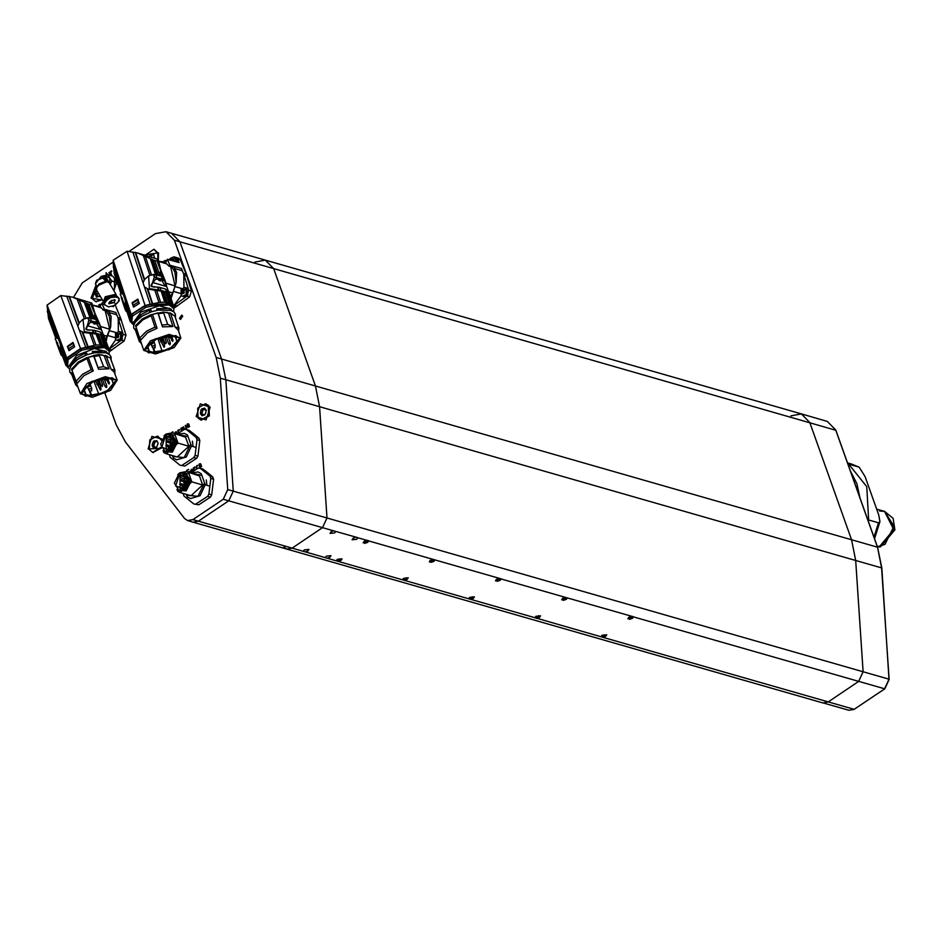 <?xml version="1.0" encoding="UTF-8"?>
<svg xmlns="http://www.w3.org/2000/svg" width="942" height="942" viewBox="0 0 942 942"><rect width="100%" height="100%" fill="white"/><g stroke="black" fill="none" stroke-linecap="round" stroke-linejoin="round"><path stroke-width="1.41" d="M885.044 544.346L877.414 546.76L879.498 546.607L893.77 529.616L884.538 511.353L893.993 526.107L885.044 544.346M876.637 509.092L884.538 511.353L879.545 511.082M283.872 547.019L286.886 549.115L292.15 548.114L322.529 527.685L326.992 518.018L863.072 671.811L858.609 681.466L828.23 701.908L858.609 681.466L863.072 671.811L855.701 560.455L851.509 539.766L809.731 422.428L801.371 413.938L790.833 415.94M873.988 537.14L878.545 522.798L879.993 521.644L878.745 515.027L865.097 476.687L859.198 467.244L851.556 464.041L859.198 467.244M878.545 522.798L868.618 519.949L866.711 486.661L848.754 464.171L858.68 467.02M340.969 560.384L337.413 559.36L337.954 561.408L340.969 560.384M341.169 559.159L337.919 559.513L338.484 560.949L341.169 559.159M338.484 560.949L337.212 560.584L337.919 559.513M339.956 558.806L340.462 560.243M367.721 542.38L364.165 541.367L364.707 543.404L367.721 542.38M367.922 541.155L364.672 541.509L363.965 542.592L365.249 542.957L367.922 541.155M366.709 540.814L367.215 542.239M364.719 541.485L365.249 542.957M433.909 561.373L430.353 560.349L430.894 562.386L433.909 561.373M434.097 560.149L432.825 559.772L430.153 561.573L431.424 561.938L434.097 560.149M432.896 559.795L433.402 561.22M430.906 560.478L431.424 561.938M407.144 579.365L403.6 578.353L404.142 580.39L407.144 579.365M407.344 578.141L404.094 578.494L403.4 579.577L406.65 579.224L407.344 578.141M406.143 577.799L406.65 579.224M404.153 578.47L404.671 579.942M500.084 580.354L496.54 579.342L497.07 581.379L500.084 580.354M500.284 579.13L497.035 579.483L496.34 580.566L499.59 580.213L500.284 579.13M499.072 578.777L499.59 580.213M497.093 579.46L497.612 580.931M473.331 598.358L469.775 597.334L470.317 599.371L473.331 598.358L474.379 596.839L469.74 597.322L468.704 598.771L470.776 599.359L473.379 598.37M473.532 597.122L470.282 597.475L469.587 598.559L470.859 598.924L473.532 597.122M472.319 596.781L472.825 598.205M470.329 597.463L470.859 598.924M179.427 318.384L180.475 319.444L182.772 316.135L181.724 315.075L179.427 318.384M158.327 260.263L158.468 252.774L144.597 254.988M196.23 416.552L206.051 419.932L210.137 407.191L200.316 403.824L196.23 416.552M96.072 284.849L91.044 298.131L102.537 300.074M161.753 439.031L151.909 436.393L148.071 448.957L161.341 448.239M186.905 471.824L186.587 470.564L188.506 469.328L186.905 470.776L187.317 471.93M188.023 472.142L189.224 471.365L188.459 472.26M191.155 472.684L190.543 471.2L191.191 469.422L192.404 469.516L193.11 471.4M171.526 432.684L172.916 431.801L172.021 432.778M174.906 433.603L175.141 432.354L176.401 431.754L177.496 433.862M100.641 305.267L98.722 305.008L100.288 304.278L100.876 304.902M99.31 306.727L100.276 305.797M162.648 261.994L164.073 261.075L164.238 261.911L163.084 262.111M165.957 261.511L165.156 260.322L166.157 261.217M187.552 423.841L189.201 424.889L187.717 426.808L189.719 426.326L187.894 427.456L187.128 424.289L188.494 423.735M178.603 433.143L177.779 430.423L179.345 429.517L179.451 430.294L178.073 430.647L178.898 432.943M105.045 393.544L116.196 424.866L125.392 441.951L184.597 518.512L187.623 520.62L192.898 519.631L223.254 499.201L227.717 489.546L233.227 491.123L228.776 500.779L198.409 521.209L193.145 522.209L187.623 520.62M192.733 522.092L286.886 549.115L292.15 548.114L322.529 527.685L326.992 518.018L319.621 406.673L225.856 379.767L233.227 491.123L225.856 379.767L221.664 359.079L179.887 241.741L171.526 233.251L179.887 241.741L221.664 359.079L225.856 379.767L220.346 378.189L227.717 489.546M220.346 378.189L216.154 357.501L174.376 240.163L166.016 231.673L155.477 233.663L128.983 251.49M113.311 262.029L82.237 282.941L73.535 297.472M181.323 431.354L180.923 428.386L182.265 427.409L183.325 430.047M184.632 429.422L183.455 426.738L184.915 429.105L186.257 428.433L185.468 425.313L186.657 428.551L185.421 429.422M110.167 271.814L111.686 270.801L111.78 271.531L110.52 271.849L111.486 274.581L110.238 271.649M109.873 275.335L109.131 272.438L110.238 275.441M199.586 463.77L201.223 464.818L199.739 466.737L201.741 466.243L200.446 467.326L198.95 465.525L199.162 464.206L200.528 463.652M196.96 468.892L196.266 467.197L196.96 465.525L197.561 465.289L196.572 467.032L197.267 468.68M194.229 470.67L193.31 468.115L194.817 466.985L195.065 467.809L193.687 468.15L194.523 470.482M106.093 275.17L106.14 272.662L107.918 274.876M178.803 433.002L177.779 430.423M178.05 430.506L179.38 429.611M181.217 431.212L181.205 428.115M181.476 428.198L182.442 427.55M183.231 430.105L182.195 427.88L181.064 428.751L181.665 431.13M183.031 430.235L182.195 427.88M185.68 429.093L186.257 428.433M186.528 428.516L185.221 425.548M184.479 428.916L183.455 426.738M188.706 427.056L189.719 426.361M187.811 427.279L187.364 426.844M187.635 426.926L186.916 425.607M187.199 425.69L187.128 424.289M187.399 424.371L187.835 423.924M188.918 424.395L187.694 424.171L187.364 425.831L189.118 424.913L188.435 424.112M187.364 425.831L188.847 424.83M166.051 261.37L165.156 260.51M162.919 262.064L164.179 261.228M101.936 303.088L103.267 302.205M99.051 305.031L99.64 304.372M100.794 305.031L100.252 304.702M110.52 271.732L111.733 270.919M111.45 274.711L110.438 271.897M110.143 275.417L108.919 272.662M175.188 433.673L175.565 431.907M175.848 431.989L176.531 431.801M177.426 433.909L176.295 432.142L175.306 433.709M176.978 432.59L176.295 432.142M177.402 433.803L176.696 432.519M171.844 432.743L173.022 431.954M200.74 466.973L201.753 466.29M199.834 467.208L199.386 466.773M199.669 466.855L198.95 465.525M199.221 465.607L199.162 464.206M199.433 464.288L199.857 463.841M200.94 464.312L199.728 464.1L199.398 465.748L201.152 464.842L200.458 464.041M199.398 465.748L200.87 464.759M196.996 468.563L196.266 467.197M196.537 467.279L196.537 465.901M194.429 470.541L193.393 467.938M193.675 468.009L194.994 467.126M191.308 472.578L191.191 469.422M191.462 469.493L192.144 469.316M193.039 471.447L192.592 470.105L191.297 469.764L191.473 472.472M192.592 470.105L191.909 469.658M193.016 471.318L192.309 470.023M187.175 471.895L186.587 470.564L188.6 469.493M188.294 472.213L189.33 471.53M107.741 274.899L105.951 272.874M107.553 274.923L106.246 273.286L106.352 275.123M105.834 340.604L110.65 326.839L109.39 316.5L106.729 311.472L109.719 310.754L104.303 309.2L103.443 310.165L99.923 306.338L101.913 303.348L108.46 306.821L113.641 305.82L115.572 304.596M110.65 326.839L111.097 316.406L108.919 312.532L109.719 310.754L115.89 312.532L118.28 318.455L115.89 312.532M117.927 317.548L120.682 318.337L125.957 335.175L124.085 341.016L109.331 351.731M97.933 306.845L93.965 305.514M106.729 311.472L107.07 310.966L103.596 310.153M112.392 306.35L113.499 306.668L113.228 306.009M109.531 330.713L116.066 332.585M118.362 331.478L118.28 318.467L123.202 334.386L121.33 340.215L109.072 349.305M114.512 337.424L107.977 335.552M106.634 339.344L106.069 341.251M109.06 349.294L115.713 339.721M93.741 305.443L94.577 305.467M97.579 306.35L100.382 307.151M120.682 318.337L115.207 304.89M101.913 303.348L104.303 309.2M116.796 340.333L118.539 340.827L122.354 339.167L121.047 332.079L119.316 331.584L120.611 332.396L120.611 338.673L116.796 340.333L115.489 339.52L115.501 333.244L119.316 331.584M119.163 333.456L115.795 338.131L120.611 332.396M118.704 337.095L116.879 337.884L116.255 334.492L118.08 333.692L118.704 337.095M118.162 333.715L117.35 333.904M117.397 333.939L116.419 334.54L116.961 337.907M118.857 334.269L117.927 337.271L116.419 337.554L117.173 333.868M117.479 337.048L118.08 334.245M118.692 334.057L117.715 335.069M117.797 334.163L117.197 333.857M117.303 336.106L117.679 335.117M182.348 296.235L184.09 296.73L187.894 295.07L186.598 287.981L184.856 287.487L186.163 288.299L186.163 294.575L182.348 296.235L181.041 295.423L181.052 289.147L184.856 287.487M184.714 289.359L181.347 294.034L186.163 288.299M184.255 292.997L182.43 293.798L181.806 290.395L183.631 289.594L184.255 292.997M183.714 289.618L182.901 289.806M182.948 289.842L181.971 290.442L182.018 293.457M184.408 290.171L183.478 293.186L181.971 293.457L182.512 293.81M181.971 293.457L182.724 289.771L184.232 289.959M183.714 293.15L182.854 292.008L183.619 290.148M183.266 290.972L184.349 290.36L183.337 290.065M182.854 292.008L183.231 291.019M177.92 262.241L175.671 257.307L177.697 259.25L179.051 262.571L167.464 259.25L169.854 265.114L168.995 266.068L165.521 262.759L167.464 259.25M169.419 259.804L170.125 258.461L173.94 256.813L175.247 257.625L176.178 261.746M170.019 259.98L173.787 258.673L174.423 261.24M170.62 260.157L172.704 258.92L173.823 261.075M172.786 258.944L171.974 259.121M172.021 259.156L170.796 260.204M173.481 259.497L173.658 261.028M171.091 260.286L171.797 259.097M172.056 260.569L172.704 259.474M173.316 259.285L172.339 260.298M172.421 259.391L171.833 259.085M170.702 297.46L172.186 295.246L176.201 282.741L174.941 272.403L172.28 267.375L175.259 266.657L169.854 265.114M176.201 282.741L176.649 272.309L174.47 268.435L175.259 266.657L181.441 268.435L183.831 274.369L181.441 268.435M183.478 273.451L186.233 274.24L191.509 291.078L189.636 296.918L173.999 308.164M163.72 262.995L161.6 261.688L159.834 261.393L162.683 262.7M172.28 267.375L172.621 266.869L169.148 266.056M175.082 286.615L181.618 288.488M183.902 287.381L183.831 274.369L188.753 290.289L186.881 296.118L173.728 305.844L181.253 295.623M180.063 293.327L173.528 291.455M172.186 295.246L171.044 298.52M163.131 262.253L165.933 263.053M186.233 274.24L180.452 260.039L178.427 258.096L173.94 256.813M72.369 371.678L72.228 371.042M105.339 355.346L108 356.9M109.048 354.204L104.703 350.871L92.599 351.472L92.74 352.803L106.258 352.814M86.122 355.052L77.209 359.491L70.838 365.979M68.754 366.426L76.49 355.44L94.388 348.599L106.481 351.578M85.545 355.063L84.862 353.226L86.676 353.156L87.217 354.639M92.563 353.05L92.304 351.637M84.862 353.226L76.608 357.889L70.238 364.895L70.509 366.556M67 365.119L67.6 358.078L68.177 359.62L81.554 350.33L80.988 348.799L86.829 347.433L105.669 346.22L101.395 344.96L95.919 345.007L80.506 348.493L60.818 295.529L72.287 297.119L88.819 304.113L90.903 304.313L91.88 303.077L72.287 297.119M68.177 359.62L67.824 362.552L67.259 361.022M69.614 369.005L67.541 366.579L67.824 362.552M86.829 347.433L87.406 348.976L104.574 347.586L109.154 351.107L109.166 354.298M87.406 348.976L81.554 350.33M109.154 351.107L105.257 346.491M67.6 358.078L80.988 348.799M66.788 358.007L66.482 360.609L58.639 339.532L47.406 309.294L47.1 305.043L66.788 358.007L80.506 348.493M66.482 360.609L65.799 364.954L68.377 367.957M69.402 296.412L79.234 322.859L77.845 326.215L66.611 295.965M77.845 326.215L85.687 347.292M55.849 338.166L48.537 318.502L47.465 309.494M47.1 305.043L60.818 295.529M92.634 305.102L96.367 306.397M55.837 338.178L49.219 320.398M91.421 304.101L101.477 329.818L99.946 329.382L96.037 322.859M99.558 323.777L94.942 313.274L91.88 303.077M98.415 322.918L90.903 304.313M95.695 319.397L94.436 315.311L97.603 322.329M92.622 318.514L87.064 303.595M91.445 318.184L85.863 303.194M79.069 299.686L85.863 317.96M84.344 318.537L76.985 298.767M79.234 322.859L82.625 319.609M78.928 323.283L68.907 296.318M68.978 350.671L67.377 346.373L73.029 342.452L74.63 346.75L68.978 350.671M58.534 339.226L57.391 338.225L47.359 311.26M57.391 338.225L47.347 311.708M57.78 343.583L55.213 339.155L56.096 338.001L57.179 338.154M55.237 338.59L59.735 348.823L60.818 354.227L61.254 355.158L61.96 354.663M61.831 354.322L66.07 365.708M65.799 364.954L61.489 353.344L60.312 344.018M56.273 342.017L60.818 354.227M101.147 307.775L92.669 305.184M100.582 326.556L109.696 329.17L105.104 310.636M100.606 326.992L101.077 328.287M99.452 324.072L95.884 323.047L94.989 323.659M93.717 323.447L94.73 323.836L96.838 322.199L95.801 319.432L88.218 317.642L83.037 319.314L84.356 331.749L95.954 333.197L100.076 334.375L92.363 333.574L93.105 333.056M105.669 346.22L100.488 332.031L94.188 330.289L86.146 329.641L88.842 320.468L96.838 322.199M95.813 323.082L90.291 322.317L85.804 328.605L87.853 330.018M94.93 322.823L93.847 323.577L94.942 322.823M79.352 330.265L83.379 332.42L92.363 333.574M82.178 332.02L87.641 346.703M73.04 342.476L67.377 346.373M66.093 361.646L60.641 346.974M62.525 356.194L61.254 355.158M65.999 361.869L60.653 347.48M105.539 339.827L109.696 329.17M107.482 336.341L103.856 335.293M101.477 329.818L103.031 334.01M109.131 349.941L109.319 351.684M94.259 322.623L93.576 323.718L95.177 324.178M99.946 329.382L87.265 325.744M87.206 325.814L86.217 328.075L86.711 329.382M86.958 329.547L89.113 330.171M82.696 332.185L88.042 346.574M94.259 345.208L89.937 333.598M91.692 333.621L95.919 345.007M101.395 344.96L97.167 333.598M98.333 333.892L102.56 345.267M101.442 334.846L100.17 334.41L101.512 334.799M68.036 345.95L68.224 346.55L68.012 345.961M74.394 346.138L72.887 343.312L74.559 346.809M72.887 343.312L67.836 346.821L69.496 350.306M109.354 350.542L107.447 347.233L105.575 346.632M103.667 334.834L102.325 333.456L107.447 347.233M102.325 333.456L101.595 333.068M106.658 346.703L101.559 332.985L100.747 332.726M86.217 328.075L85.804 328.605M100.888 332.656L105.975 346.35M69.955 365.484L70.414 366.732M101.336 354.781L107.506 356.7M71.333 373.338L72.522 372.396L72.346 371.36M88.348 357.654L93.258 370.865L91.103 369.723L86.97 358.596L78.516 363.023L71.851 370.159L71.51 369.229L78.174 362.093L86.511 357.666L93.694 356.088L93.705 355.417L98.992 354.592L104.126 355.581L110.344 357.842L111.168 360.174L111.026 356.794L109.661 354.734L105.869 352.697L96.367 352.343L86.899 354.757L77.939 359.22L71.404 365.143L69.567 369.335L69.838 372.102L71.957 374.786M110.661 390.353L92.269 397.253L80.47 393.768L86.935 383.547L105.327 376.659L117.126 380.132L110.661 390.353M93.258 370.865L83.968 375.564L77.468 383.017L76.055 381.322L71.91 370.194L78.575 363.035L86.97 358.596M72.522 372.396L80.459 393.768M86.852 358.596L86.511 357.666M117.138 380.132L114.159 372.149L111.097 369.382L106.187 356.17M104.126 355.581L109.036 368.793L98.604 369.299L93.694 356.088M110.344 357.842L110.956 359.349M110.685 358.761L114.689 369.853L111.097 369.382M109.036 368.793L103.644 366.685L98.992 354.592M93.705 355.417L94.047 356.335L99.334 355.511M94.047 356.335L98.604 369.299M91.103 369.723L82.719 374.174L76.055 381.322M77.432 385.608L75.701 384.842L71.133 372.808M71.886 374.61L71.474 373.727M75.701 384.842L78.009 387.162M103.644 366.685L98.192 367.51M114.865 374.021L114.689 369.853M112.157 377.683L115.937 380.58L106.116 392.39L85.439 396.217L81.66 393.32L91.48 381.522L112.157 377.683M81.636 393.273L85.392 396.111L106.022 392.308L115.913 380.533M115.018 370.524L110.544 358.714M94.047 356.382L99.499 355.546M101.065 379.261L106.917 377.978L113.405 379.791L112.169 380.238L113.17 383.453L114.406 383.005L108.801 389.729L98.286 394.557L98.616 393.886L91.197 395.711L84.509 394.227L85.698 393.732L84.262 391.448L83.073 391.954L85.804 386.361L86.629 386.573L92.163 382.558L91.339 382.346L100.865 378.719M83.52 389.458L84.262 391.448M83.862 388.799L85.698 393.732M89.608 391.413L91.197 395.711M90.232 391.566L91.527 395.039M93.859 381.086L98.616 393.886M111.368 378.613L113.17 383.453M111.603 378.708L112.169 380.238M98.922 379.92L98.086 380.556M98.757 379.449L98.109 380.121M105.339 380.344L106.988 379.202L105.339 380.344M95.389 381.557L97.026 380.415L95.389 381.557M87.488 387.268L89.137 386.126L87.488 387.268M89.867 391.531L91.515 390.388L89.867 391.531M98.298 385.337L98.498 384.042M97.438 380.274L97.933 380.745M169.807 312.791L172.468 314.369M131.174 321.034L132.21 314.039L145.527 305.726L151.415 304.502L151.945 306.068L169.207 304.961L173.799 308.517L173.634 311.743L169.242 308.269L157.055 308.705L157.161 310.059L171.197 310.424M150.52 312.132L141.453 316.253L134.894 322.505M132.846 322.294L134.164 321.646L140.876 312.12L159.245 305.773L171.185 309.047M149.896 312.132L149.272 310.259L151.097 310.201L151.615 311.755M157.008 310.307L156.761 308.87M149.272 310.259L140.911 314.616L134.4 321.269L134.624 322.941M131.939 314.44L132.469 316.006L146.045 307.292L145.527 305.726M132.469 316.006L132.068 318.808L131.55 317.242M132.798 322.152L133.74 324.99L131.668 322.529L132.068 318.808M151.945 306.068L146.045 307.292M173.799 308.517L170.349 303.571L164.779 302.182L158.904 302.464L145.044 305.432L127.052 251.337L137.391 252.915L154.841 260.581L156.937 260.746L157.997 259.285L137.391 252.915M151.415 304.502L169.937 303.83M131.126 314.357L130.773 316.842L113.334 264.431L113.122 260.275L131.126 314.357L145.044 305.432M130.773 316.842L130.02 320.987L132.445 323.883M135.601 252.456L144.585 279.468L143.102 282.824L132.834 251.938M143.102 282.824L150.261 304.348M120.941 293.68L114.241 273.557L113.405 264.678M113.122 260.275L127.052 251.337M158.574 261.016L159.74 261.699M157.479 260.51L166.781 286.556L165.25 286.121L161.423 279.703M165.038 280.469L160.705 269.871L159.021 262.382M163.873 279.727L156.937 260.746M161.235 276.183L160.116 272.002L163.06 279.15M158.162 275.3L153.087 260.063M156.984 274.97L151.886 259.651M145.186 256.012L151.403 274.699M149.849 275.252L143.125 255.035M144.585 279.468L148.224 276.194M144.279 279.892L135.118 252.35M133.517 307.104L132.057 302.712L137.791 299.038L139.251 303.43L133.517 307.104M123.461 294.858L122.413 293.916L113.252 266.374M122.413 293.916L113.228 266.81M122.507 298.908L120.235 294.493L121.129 293.551L122.213 293.822M120.27 294.104L124.426 304.643L125.321 309.777L125.804 310.872L126.511 310.424M130.02 320.987L126.075 309.129L125.204 300.109M121.212 297.413L125.321 309.777M166.993 263.937L158.692 261.37M165.957 283.236L175.106 285.85L170.655 266.539M165.969 283.66L166.428 285.026M164.897 280.857L161.317 279.833L160.411 280.422M159.139 280.21L160.14 280.586L162.283 279.044L161.353 276.218L153.758 274.416L148.648 275.912L149.425 288.617L161 290.313L165.121 291.49L157.385 290.631L158.138 290.148M170.349 303.571L165.627 289.088L159.328 287.345L151.285 286.533L154.288 277.289L162.283 279.044M161.247 279.88L155.701 279.103L151.003 285.402L153.287 287.016M144.479 286.957L148.436 289.253L157.385 290.631M147.246 288.817L152.239 303.807M137.803 299.061L132.057 302.712M130.373 317.831L125.38 302.841M126.982 311.861L125.804 310.872M130.267 318.043L125.38 303.348M130.279 321.717L130.043 320.998M170.431 296.683L172.692 292.95L175.106 285.85M172.692 292.95L168.83 291.843M166.781 286.556L168.406 291.255M173.787 307.139L173.917 308.964M159.681 279.433L158.986 280.481L160.587 280.94M165.25 286.121L152.569 282.482M152.51 282.553L151.438 284.873L151.886 286.215M152.109 286.368L154.983 287.192M159.257 280.339L160.364 279.633L159.257 280.339M147.764 289.006L152.651 303.689M158.904 302.464L154.959 290.607M156.713 290.654L160.587 302.288M166.086 302.323L162.224 290.713M163.39 291.007L167.252 302.618M166.487 291.961L165.227 291.525L166.569 291.914M139.039 302.782L138.097 300.121L138.109 302.158L139.192 303.465M137.626 299.897L132.492 303.183L134.058 306.751M173.987 307.751L172.127 304.56L170.255 303.972M168.795 291.761L167.452 290.489L172.127 304.56M167.452 290.489L166.699 290.089M171.338 304.054L166.687 290.042L165.863 289.783M151.438 284.873L151.003 285.402M166.004 289.712L170.667 303.713M134.164 321.646L134.6 322.988M133.752 325.014L132.751 322.023M166.663 312.249L171.997 314.181M135.189 329.347L136.366 328.004M152.628 314.793L157.114 328.287L154.994 327.11L151.215 315.735L142.654 319.868L135.848 326.603L135.53 325.661L142.348 318.926L150.791 314.793L163.366 312.002L170.573 313.604L175.035 315.982M174.14 347.633L155.442 354.004L143.726 350.4L150.426 340.827L169.124 334.457L180.84 338.06L174.14 347.633M157.114 328.287L147.717 332.667L141.065 339.721L139.699 338.013L135.907 326.638L142.713 319.88L151.215 315.735M136.508 328.711L143.726 350.4M151.097 315.735L150.791 314.793M180.852 338.06L178.132 329.9L175.059 327.098L170.573 313.604M168.5 313.015L172.998 326.509L162.519 326.862L158.02 313.368M174.717 315.264L175.506 317.69M175.024 316.206L178.674 327.522L175.059 327.098M172.998 326.509L167.629 324.354L163.366 312.002M158.044 312.732L158.362 313.662L163.684 312.944M163.849 312.98L158.362 313.662L162.519 326.862M154.994 327.11L146.493 331.254L139.699 338.013M140.994 342.205L139.286 341.369L135.106 329.076M175.495 317.607L175.483 314.31L174.035 312.096L170.302 310.13L158.55 310.012L151.297 311.861L142.23 316.006L135.554 321.587L133.623 325.591L133.788 328.181L135.412 330.018M139.286 341.369L141.465 343.606M167.629 324.354L162.142 325.084M178.721 331.666L178.674 327.522M175.848 335.54L179.639 338.461L169.442 349.576L148.718 352.932L144.938 350L155.136 338.885L175.848 335.54M144.915 349.953L148.683 352.814L169.348 349.494L179.616 338.402M179.039 328.287L174.894 316.147M164.685 336.895L170.584 335.741L177.072 337.554L175.824 337.966L176.778 341.051L178.026 340.639L172.292 346.997L161.659 351.496L162 350.848L154.523 352.508L147.823 351.001L149.024 350.542L147.623 348.34L146.41 348.811L149.248 343.5L155.701 339.932L154.865 339.732L164.509 336.376M146.952 346.338L147.623 348.34M147.388 345.608L149.024 350.542M153.134 348.34L154.523 352.508M153.723 348.422L154.865 351.861M157.844 338.378L162 350.848M175.259 336.482L176.778 341.051M175.342 336.518L175.824 337.966M162.636 336.883L161.788 337.271M168.995 337.895L170.855 337.224L169.148 337.165L168.995 337.895M158.974 338.932L160.646 337.86L158.974 338.932M150.955 344.289L152.816 343.618L151.109 343.559L150.955 344.289M153.275 348.399L155.147 347.728L153.428 347.669L153.275 348.399M109.778 301.581L114.853 303.041L109.778 301.581M118.268 302.041L119.222 298.52L117.88 297.625L115.678 296.989L110.296 297.648L106.411 299.921L104.586 303.218L104.797 305.102M119.222 298.52L117.173 296.412L114.959 295.776L105.951 299.144L104.138 303.983M106.599 281.634L103.961 277.03L101.206 276.241L95.413 283.73L97.214 286.78M101.206 276.241L105.987 281.587M113.629 290.242L114.406 289.583L114.418 278.326M116.16 296.118L106.187 298.92M116.467 296.212L106.446 298.119L104.692 300.651M116.196 295.706L106.246 297.778L104.279 301.369M116.525 296.224L106.128 297.743L104.126 301.734M116.478 295.953L115.996 294.234L105.316 296.671L103.455 301.64L103.973 302.217M115.996 294.234L109.248 282.824L106.929 281.658L98.58 285.261L96.814 287.64L96.72 290.23L103.455 301.64M106.929 281.658L104.797 281.505L98.945 284.025L96.814 287.64M110.132 284.319L109.59 277.843L108.153 274.84L112.875 276.194L115.112 279.421L116.561 282.423L113.652 290.112M110.155 284.343L111.827 281.069L109.59 277.843L104.421 275.523L101.665 276.371M108.153 274.84L102.289 276.548M114.112 289.312L116.431 283.059M116.243 281.634L114.736 278.82M114.583 288.429L116.184 284.154M109.06 282.565L106.269 277.313L102.725 276.677M107.105 281.682L104.279 276.736M111.827 281.069L116.561 282.423M154.147 249.418L158.338 253.445L158.244 260.027M145.339 255.2L153.852 249.324L157.738 253.268L157.867 259.121M154.606 257.861L153.334 253.869L151.58 254.517L150.744 253.881L149.389 256.365M151.438 256.954L151.744 255.435L149.872 254.905M151.803 254.587L151.744 255.435M102.089 299.332L95.672 301.593L92.269 298.732L96.543 285.638M98.192 296.306L95.578 294.87M97.391 296.73L95.177 294.764L96.673 290.16M98.109 292.573L96.626 295.082M96.131 296.365L96.531 297.26L100.017 295.812M102.395 299.827L95.978 301.664M205.815 403.835L208.9 405.825L209.312 415.846L201.152 420.085M198.079 418.107L197.655 408.086L205.521 403.741L208.288 405.649L208.712 415.669L200.846 420.014L198.079 418.107M204.544 408.11L201.718 408.946L200.905 410.194L200.399 413.679L202.094 415.822L204.65 414.81L205.462 413.55L206.239 410.253L204.544 408.11M203.484 414.645L202.459 414.233M203.131 409.44L201.765 413.903M203.731 409.558L204.932 409.664M157.655 436.24L161.541 439.514M160.952 447.179L152.686 452.407L149.283 449.546L149.825 439.902L157.361 436.146L161.27 440.173M156.819 440.75L153.887 440.986L153.04 442.128L152.192 445.578L153.558 448.074L156.16 447.556L157.008 446.414L158.185 443.246L156.819 440.75M155.206 447.12L152.604 445.684M155.089 441.551L153.652 445.896M155.983 441.668L154.535 441.398M161.259 448.039L152.993 452.49M192.462 441.256L193.145 446.579M199.009 438.23L196.207 437.429L186.316 429.47L189.106 430.27L194.358 434.333L199.009 438.23L199.775 440.491L197.95 456.105L195.159 455.304L193.864 457.541L196.654 458.342L184.926 466.019L180.063 465.183L184.926 466.019M196.207 437.429L196.984 439.69L199.775 440.491M169.419 454.739L170.161 457.235L180.063 465.183M182.136 465.218L193.864 457.541M195.159 455.304L196.984 439.69M176.99 434.191L184.243 429.446L186.316 429.47M197.95 456.105L196.654 458.342M206.263 479.996L206.934 485.318M212.798 476.958L210.007 476.157L200.104 468.209L202.907 469.01L208.147 473.072L212.798 476.958L213.575 479.231L211.75 494.844L208.947 494.044L207.652 496.281L210.443 497.082L198.715 504.747L193.852 503.923L198.715 504.747M210.007 476.157L210.784 478.43L213.575 479.231M183.207 493.478L183.961 495.975L193.852 503.923M195.924 503.946L207.652 496.281M208.947 494.044L210.784 478.43M190.779 472.931L198.032 468.186L200.104 468.209M211.75 494.844L210.443 497.082M163.873 436.04L166.063 434.074L172.386 432.873L185.633 437.253L172.386 432.873M165.203 434.945L170.69 433.897L175.601 441.574L170.949 451.053L165.462 452.089L160.552 444.424L165.203 434.945M170.69 433.897L171.785 434.215L176.707 441.892L172.045 451.371L165.462 452.089M170.655 450.229L161.824 447.203L165.498 435.757L174.317 438.795L170.655 450.229M166.122 436.664L166.322 450.347L170.69 449.522L170.49 435.828L166.122 436.664M165.556 437.335L167.17 436.252L167.005 438.583L165.556 437.335M173.469 441.197L172.775 442.293M171.868 444.836L171.68 446.237M196.077 447.415L191.426 446.084L187.47 434.968L184.302 433.261L177.167 434.25M191.426 446.084L186.304 457.035L176.672 459.849L173.505 458.142L172.339 455.575M174.411 442.281L173.823 442.599M173.304 438.018L167.17 436.252M163.131 450.782L163.943 452.596L166.357 453.856L177.202 456.976L188.836 446.249L177.991 443.14L166.357 453.856M177.991 443.14L174.788 434.144M163.378 451.477L172.327 452.148L177.426 442.022M166.228 434.356L174.976 435.145M188.836 446.249L185.633 437.253M177.897 434.462L187.764 436.499M190.578 444.388L184.161 457.577L172.645 456.446M177.661 474.78L179.851 472.802L186.175 471.612L199.421 475.993L186.175 471.612M179.004 473.673L184.479 472.637L189.389 480.302L184.738 489.793L179.263 490.829L174.341 483.152L179.004 473.673M184.479 472.637L185.586 472.955L190.496 480.62L185.845 490.111L179.263 490.829M184.444 488.969L175.624 485.931L179.298 474.497L188.117 477.523L184.444 488.969M179.91 475.392L180.122 489.086L184.491 488.262L184.279 474.568L179.91 475.392M179.357 476.063L180.958 474.992L180.793 477.323L179.357 476.063M187.258 479.925L186.575 481.032M185.656 483.576L185.48 484.977M209.878 486.154L205.215 484.824L201.258 473.708L198.091 472.001L190.955 472.978M205.215 484.824L200.104 495.763L190.461 498.589L187.293 496.881L186.127 494.315M188.2 481.009L187.611 481.338M187.105 476.746L180.958 474.992M176.931 489.522L177.744 491.324L180.157 492.595L190.99 495.704L202.624 484.989L191.791 481.88L180.157 492.595M191.791 481.88L188.588 472.872M177.178 490.217L186.116 490.876L191.214 480.761M180.016 473.096L188.765 473.885M202.624 484.989L199.421 475.993M191.697 473.19L201.564 475.239M204.367 483.128L197.961 496.316L186.445 495.186M329.983 557.228L330.983 555.698L326.344 556.18L325.308 557.629L327.38 558.229L329.983 557.228M355.687 537.187L353.097 538.188L352.084 539.719L356.735 539.236L357.748 537.705L333.633 530.864L331.031 531.853L330.03 533.384L334.669 532.901L335.705 531.453M307.916 550.905L308.929 549.374L304.278 549.857L303.253 551.305L305.326 551.894L307.916 550.905M605.741 636.345L606.754 634.814L602.103 635.297L601.067 636.745L603.151 637.334L605.741 636.345M631.446 616.303L628.856 617.293L627.843 618.823L632.494 618.341L633.507 616.81L565.271 597.31L562.668 598.311L561.668 599.842L566.319 599.359L567.343 597.911M539.554 617.351L540.567 615.821L535.916 616.303L534.915 617.834L536.964 618.352L539.66 617.234L535.963 616.327L536.504 618.364L539.519 617.34M499.083 578.329L496.493 579.33L495.48 580.849L500.131 580.366L501.144 578.835L432.908 559.348L430.306 560.337L429.305 561.868L433.944 561.385L434.98 559.937M407.191 579.377L408.204 577.846L403.553 578.341L402.517 579.777L404.601 580.378L407.191 579.377M341.016 560.396L342.017 558.865L337.366 559.348L336.341 560.796L338.413 561.385L341.016 560.396M366.721 540.355L364.13 541.356L363.117 542.886L367.769 542.392L368.769 540.861L357.772 537.788M193.122 522.221L198.397 521.22L292.15 548.114L286.886 549.115L292.15 548.114L322.529 527.685L326.992 518.018L319.621 406.673L315.429 385.973L273.651 268.635L265.291 260.145L254.752 262.147M303.253 551.305L292.15 548.114L322.529 527.685L326.992 518.018L319.621 406.673L315.429 385.973L877.426 547.208L835.648 429.87L827.288 421.38L801.371 413.938L809.731 422.428L851.509 539.766L855.701 560.455L319.621 406.673L315.429 385.973L273.651 268.635L265.291 260.145L166.016 231.673M603.151 637.334L854.17 709.338L884.538 688.908L888.989 679.241L863.072 671.811L855.701 560.455L881.618 567.896L877.567 547.585M828.23 701.908L822.967 702.909L286.886 549.115M192.898 519.631L198.397 521.22L228.776 500.779L233.227 491.123L326.992 518.018L319.621 406.673L315.429 385.973L273.651 268.635L265.291 260.145L273.651 268.635L174.376 240.163M216.154 357.501L315.429 385.973L273.651 268.635L835.778 430.247M539.719 616.115L538.435 615.75L535.763 617.552L537.034 617.917L539.719 616.115M538.506 615.762L539.012 617.198M536.516 616.445L537.034 617.917M566.272 599.347L562.715 598.323L563.257 600.36L566.272 599.347M566.472 598.111L563.222 598.464L562.515 599.548L565.765 599.194L566.472 598.111M565.259 597.77L565.765 599.194M563.269 598.453L563.787 599.913M605.694 636.333L602.15 635.308L602.68 637.345L605.694 636.333M605.894 635.096L602.644 635.45L601.95 636.533L605.2 636.18L605.894 635.096M604.682 634.755L605.2 636.18M602.703 635.438L603.221 636.898M632.447 618.329L628.903 617.304L629.444 619.353L632.447 618.329M632.647 617.104L629.397 617.457L628.703 618.541L631.952 618.188L632.647 617.104M631.446 616.751L631.952 618.188M629.456 617.434L629.974 618.906M877.461 546.902L880.052 546.76L894.311 529.781L884.821 511.435M854.512 709.102L884.762 688.885L633.53 616.892M884.879 688.661L889.177 679.382L881.641 568.179M848.907 710.327L854.406 709.314L848.907 710.327L823.367 703.003M827.288 421.38L835.837 430.011L877.614 547.349L881.806 568.026L889.001 679.535M849.837 469.328L861.812 502.969M861.259 501.415L850.273 470.541M333.633 530.864L223.254 499.201M116.302 314.652L108.919 312.532M107.07 310.966L103.761 310.024M118.586 319.397L121.353 320.198M111.733 350.165L109.107 349.411M109.366 351.025L110.132 351.248M124.085 341.016L121.33 340.215M125.957 335.175L123.202 334.386M115.795 338.131L115.489 339.52M181.347 294.034L181.041 295.423M175.247 257.625L173.787 258.673M181.853 270.554L174.47 268.435M172.621 266.869L169.313 265.927M180.452 260.039L177.697 259.25M184.137 275.3L186.893 276.1M177.284 306.068L174.517 305.279M173.74 306.586L175.683 307.151M189.636 296.918L186.881 296.118M191.509 291.078L188.753 290.289M88.819 304.113L94.365 319.02M84.333 302.406L90.043 317.784M90.244 317.831L91.268 320.598M67.989 345.985L68.201 346.562M88.218 317.642L89.254 320.433M93.517 333.032L92.481 330.23M88.842 320.468L87.806 317.666M100.099 344.831L95.872 333.468M80.223 349.082L80.8 350.612M67.871 357.654L68.436 359.185M100.17 334.41L104.303 345.749M73.452 345.526L68.401 349.035M93.929 333.009L92.893 330.23M95.954 333.197L94.93 330.43M104.268 379.167L105.292 380.321M89.278 384.336L89.337 386.538M88.795 390.353L89.019 389.105L91.445 388.504L91.715 390.8M97.061 384.536L98.58 383.759L97.367 380.509M101.171 385.584L102.596 385.09M105.704 386.644L105.386 386.02L106.493 386.338M99.946 389.282L99.628 388.657L100.735 388.975M108.036 383.088L109.472 382.593M154.841 260.581L159.905 275.806M150.367 258.85L155.595 274.569M155.783 274.628L156.725 277.443M132.692 302.335L132.893 302.924M153.758 274.416L154.7 277.254M158.562 290.124L157.608 287.263M154.288 277.289L153.334 274.428M164.779 302.182L160.917 290.572M144.762 305.985L145.28 307.563M132.21 314.039L132.74 315.605M165.227 291.525L168.983 303.1M138.109 302.158L132.987 305.443M158.974 290.112L158.032 287.263M161 290.313L160.069 287.487M167.959 336.659L168.912 337.872M152.922 341.499L152.816 343.618M152.239 347.162L152.486 345.985L154.935 345.431L155.147 347.728M160.635 341.734L162.071 341.287M164.744 342.782L166.181 342.335M169.242 343.854L168.971 343.241L170.078 343.559M163.425 346.303L163.154 345.702L164.261 346.008M171.68 340.474L173.116 340.027M108.895 302.7L108.942 303.76L114.276 302.547L115.207 300.062L114.3 299.509M110.296 297.648L106.752 300.239L104.586 303.218M113.641 305.82L117.197 303.23L119.351 300.251M114.959 295.776L115.678 296.989M103.184 277.831L96.708 280.245L95.413 283.73M117.173 296.412L117.88 297.625M153.746 254.411L152.686 254.105M97.627 291.773L96.025 291.313M97.097 293.763L95.236 293.233M204.697 408.722L203.496 408.381M202.86 415.398L201.67 415.057M202.765 410.736L200.905 410.194M202.224 412.737L200.363 412.207M156.914 441.127L155.783 440.809M154.417 447.544L153.157 447.191M154.9 442.669L153.04 442.128M154.111 444.589L152.251 444.047M174.082 444.565L173.87 445.236L174.235 443.894L173.728 444.471M174.352 441.068L173.293 440.974L174.199 440.185M173.705 438.725L171.279 438.054L171.444 439.396L171.279 438.054L170.526 438.595L171.032 439.478L171.032 438.136M174.023 443.941L170.361 442.976L170.302 444.388L170.019 443.388M172.574 447.697L171.609 447.344L171.774 448.639L171.526 447.65M171.974 448.416L171.609 447.344L172.775 447.415M168.288 448.898L168.418 447.697L171.42 448.38M166.075 445.495L166.84 444.848L165.933 445.707L166.84 444.848L173.222 446.685M167.711 441.786L166.546 441.692L167.429 440.762L167.711 441.786L166.581 441.127L167.429 440.762L174.27 442.728M173.363 440.668L174.14 439.949L173.222 440.55L174.4 441.527M168.983 447.685L168.465 449.04L170.526 449.628M167.205 445.283L166.44 446.249L171.35 447.662M170.149 443.058L167.028 442.163L166.699 441.268M170.726 444.318L173.811 445.401M171.126 439.49L173.399 440.161M170.938 438.112L167.476 437.112M187.87 483.293L187.67 483.964L188.023 482.634L187.529 483.211M188.141 479.808L187.081 479.713L188 478.925M187.493 477.464L185.068 476.782L184.915 478.23L184.832 476.876M187.811 482.681L184.161 481.715L184.09 483.128L183.808 482.127M186.375 486.437L185.397 486.084L185.562 487.367L185.315 486.378M185.774 487.155L185.397 486.084L186.575 486.154M182.077 487.638L182.206 486.437L185.221 487.108M179.875 484.235L180.64 483.587L179.722 484.447L180.64 483.587L187.022 485.424M181.5 480.526L180.334 480.432L181.229 479.502L181.5 480.526L180.381 479.867L181.229 479.502L188.07 481.456M187.152 479.396L187.929 478.677L187.011 479.29L188.188 480.267M182.772 486.413L182.312 487.791L184.314 488.368M180.994 484.023L180.24 484.989L185.138 486.39M183.937 481.798L180.829 480.903L180.499 480.008M184.514 483.046L187.611 484.129M184.915 478.23L187.187 478.889M184.726 476.84L181.264 475.851M305.326 551.894L325.308 557.629M327.38 558.229L336.341 560.796M338.413 561.385L402.517 579.777M404.601 580.378L468.704 598.771M470.776 599.359L534.891 617.752M536.964 618.352L601.067 636.745M565.271 597.31L501.168 578.93M432.908 559.348L368.793 540.955M884.538 511.353L893.098 518.324L894.9 529.922L880.499 546.796L877.473 546.925M874.553 538.753L879.993 521.644M847.541 462.887L851.556 464.041M850.614 471.506L856.879 483.564L859.94 497.706M103.443 310.165L106.752 311.119M96.049 305.785L100.099 306.951M118.162 337.248L117.491 337.048M168.995 266.068L172.304 267.022M161.6 261.688L165.651 262.853M86.935 357.666L93.705 355.593M99.97 354.781L107.129 356.194M100.37 325.897L99.181 322.706M82.178 319.903L83.037 319.314M67.541 366.579L66.964 365.037M103.667 334.763L109.095 349.376M71.215 373.079L71.557 373.998M71.651 373.962L75.784 385.101M107.188 379.614L107.412 377.978M97.226 380.827L97.497 379.661M87.359 387.221L89.808 391.519M100.523 390.141L95.825 381.581M102.183 386.455L100.982 385.443L98.698 379.285M102.442 386.35L102.69 384.807L100.453 378.814M106.281 387.503L105.08 386.491L102.313 379.025M109.048 383.947L106.764 380.026M109.307 383.853L107.953 378.001M89.985 383.853L91.821 388.787M95.33 381.545L94.388 380.851M87.429 387.244L86.452 386.526M106.54 387.397L106.787 385.855L104.562 379.873M100.794 390.047L101.041 388.493L98.039 380.427M151.167 314.793L158.044 312.874M164.261 312.179L171.774 313.768M165.851 282.894L164.826 279.821M159.104 262.618L157.997 259.285M147.776 276.465L148.648 275.912M131.668 322.529L131.15 320.963M168.795 291.737L173.799 306.774M175.024 315.947L175.342 316.889M135.142 329.217L135.46 330.159M135.542 330.124L139.322 341.499M170.855 337.224L171.15 335.752M160.835 338.26L161.141 337.224M151.014 344.301L153.205 348.375M161.612 342.641L159.563 338.943M161.883 342.547L161.07 337.683M165.71 343.7L164.556 342.641L162.613 336.812M165.98 343.606L166.275 342.064L164.391 336.4M169.819 344.748L168.665 343.689L166.31 336.635M164.002 347.198L161.671 342.641M172.645 341.393L170.561 337.53M172.916 341.298L171.903 335.799M153.746 340.992L155.312 345.726M158.892 338.908L158.068 338.296M150.873 344.266L150.084 343.689M170.09 344.654L170.384 343.112L168.583 337.683M164.273 347.103L164.567 345.573L161.824 337.33M108.942 303.76L111.297 300.533L115.207 300.062M114.571 305.302L118.904 301.216M153.852 249.324L154.453 249.5M153.64 255.105L151.58 254.517M97.356 295.364L95.425 294.811M99.605 296.659L98.486 296.341M95.672 301.593L96.272 301.758M205.521 403.741L206.121 403.918M202.919 414.292L200.94 413.726M204.944 414.798L204.226 414.598M206.239 410.253L205.427 410.029M204.12 409.723L202.141 409.158M200.846 420.014L201.458 420.179M157.361 436.146L157.962 436.311M154.382 446.178L152.451 445.625M156.619 447.474L155.512 447.156M152.686 452.407L153.299 452.584M173.21 440.668L166.369 438.701M187.011 479.407L180.157 477.441M801.371 413.938L265.291 260.145"/></g></svg>
